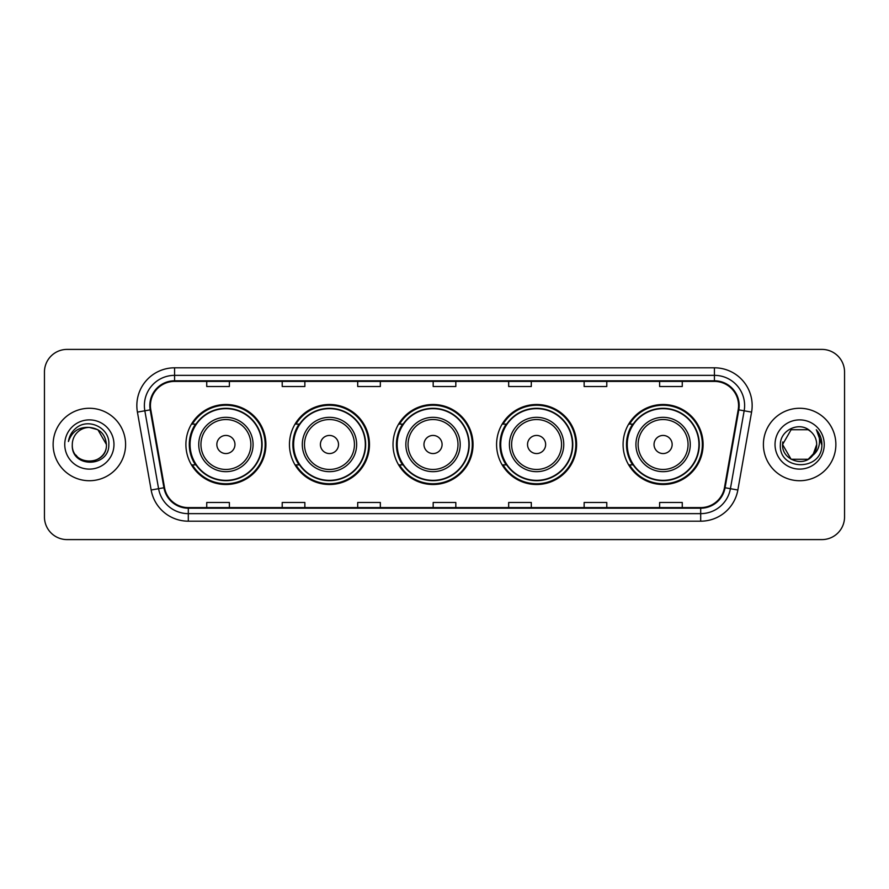 <?xml version="1.0" encoding="UTF-8"?>
<svg xmlns="http://www.w3.org/2000/svg" width="889" height="889" viewBox="0 0 889 889"><rect width="100%" height="100%" fill="white"/><g stroke="black" fill="none" stroke-linecap="round" stroke-linejoin="round"><path stroke-width="1.33" d="M623.089 444.5A40.005 40.005 0 0 0 663.094 484.505A40.005 40.005 0 0 0 703.099 444.5A40.005 40.005 0 0 0 663.094 404.495A40.005 40.005 0 0 0 623.089 444.5M496.584 444.5A40.005 40.005 0 0 0 536.589 484.505A40.005 40.005 0 0 0 576.594 444.5A40.005 40.005 0 0 0 536.589 404.495A40.005 40.005 0 0 0 496.584 444.5M393.027 444.5A40.005 40.005 0 0 0 433.032 484.505A40.005 40.005 0 0 0 473.037 444.5A40.005 40.005 0 0 0 433.032 404.495A40.005 40.005 0 0 0 393.027 444.5M289.458 444.5A40.005 40.005 0 0 0 329.463 484.505A40.005 40.005 0 0 0 369.468 444.5A40.005 40.005 0 0 0 329.463 404.495A40.005 40.005 0 0 0 289.458 444.5M185.901 444.5A40.005 40.005 0 0 0 225.906 484.505A40.005 40.005 0 0 0 265.911 444.5A40.005 40.005 0 0 0 225.906 404.495A40.005 40.005 0 0 0 185.901 444.5M195.491 464.88A36.605 36.605 0 0 1 195.491 424.12M299.06 464.88A36.605 36.605 0 0 1 299.06 424.12M402.617 464.88A36.605 36.605 0 0 1 402.617 424.12M506.174 464.88A36.605 36.605 0 0 1 506.174 424.12M632.679 464.88A36.605 36.605 0 0 1 632.679 424.12M44.45 372.035L44.45 516.965A22.647 22.647 0 0 0 67.097 539.601L821.903 539.601A22.647 22.647 0 0 0 844.55 516.965L844.55 372.035A22.647 22.647 0 0 0 821.903 349.399L67.097 349.399A22.647 22.647 0 0 0 44.45 372.035L44.45 516.965M53.129 444.5A36.227 36.227 0 0 0 89.367 480.727A36.227 36.227 0 0 0 125.593 444.5A36.227 36.227 0 0 0 89.367 408.273A36.227 36.227 0 0 0 53.129 444.5A36.227 36.227 0 0 0 89.367 480.727A36.227 36.227 0 0 0 125.593 444.5A36.227 36.227 0 0 0 89.367 408.273A36.227 36.227 0 0 0 53.129 444.5M763.407 444.5A36.227 36.227 0 0 0 799.633 480.727A36.227 36.227 0 0 0 835.871 444.5A36.227 36.227 0 0 0 799.633 408.273A36.227 36.227 0 0 0 763.407 444.5A36.227 36.227 0 0 0 799.633 480.727A36.227 36.227 0 0 0 835.871 444.5A36.227 36.227 0 0 0 799.633 408.273A36.227 36.227 0 0 0 763.407 444.5M150.43 405.551A24.159 24.159 0 0 1 174.577 381.403L714.423 381.403A24.159 24.159 0 0 1 738.203 409.751L724.468 487.639A24.159 24.159 0 0 1 700.688 507.597L188.312 507.597A24.159 24.159 0 0 1 164.532 487.639L150.797 409.751A24.159 24.159 0 0 1 150.43 405.551M149.819 405.551A24.759 24.759 0 0 0 150.197 409.851L163.932 487.75A24.759 24.759 0 0 0 188.312 508.208L700.688 508.208A24.759 24.759 0 0 0 725.068 487.75L738.803 409.851A24.759 24.759 0 0 0 714.423 380.792L174.577 380.792A24.759 24.759 0 0 0 149.819 405.551M137.417 412.107A37.738 37.738 0 0 1 174.577 367.813L714.423 367.813A37.738 37.738 0 0 1 751.583 412.107L737.848 490.006A37.738 37.738 0 0 1 700.688 521.187L188.312 521.187A37.738 37.738 0 0 1 151.152 490.006L137.417 412.107L144.84 410.796A30.193 30.193 0 0 1 174.577 375.358L714.423 375.358A30.193 30.193 0 0 1 744.16 410.796L730.414 488.694A30.193 30.193 0 0 1 700.688 513.642L188.312 513.642A30.193 30.193 0 0 1 158.586 488.694L144.84 410.796A30.193 30.193 0 0 1 144.385 405.551M821.903 349.399L67.097 349.399M67.097 539.601L821.903 539.601M844.55 516.965L844.55 372.035M725.068 487.75L730.414 488.694L744.16 410.796L751.583 412.107M433.176 381.403L433.176 386.515L455.824 386.515L455.824 381.403M357.7 381.403L357.7 386.515L380.336 386.515L380.336 381.403M282.213 381.403L282.213 386.515L304.86 386.515L304.86 381.403M206.737 381.403L206.737 386.515L229.384 386.515L229.384 381.403M508.664 381.403L508.664 386.515L531.3 386.515L531.3 381.403M584.14 381.403L584.14 386.515L606.787 386.515L606.787 381.403M659.616 381.403L659.616 386.515L682.263 386.515L682.263 381.403M455.824 507.597L455.824 502.485L433.176 502.485L433.176 507.597M380.336 507.597L380.336 502.485L357.7 502.485L357.7 507.597M304.86 507.597L304.86 502.485L282.213 502.485L282.213 507.597M229.384 507.597L229.384 502.485L206.737 502.485L206.737 507.597M531.3 507.597L531.3 502.485L508.664 502.485L508.664 507.597M606.787 507.597L606.787 502.485L584.14 502.485L584.14 507.597M682.263 507.597L682.263 502.485L659.616 502.485L659.616 507.597M72.298 444.5A17.069 17.069 0 0 1 89.367 427.431C99.724 428.442 105.413 434.132 106.424 444.5L97.89 429.72L89.367 427.431L97.89 429.72L106.424 444.5L97.89 429.72L89.367 427.431L97.89 429.72L106.424 444.5L97.89 429.72L89.367 427.431L97.89 429.72L106.424 444.5C107.469 466.514 71.253 466.514 72.298 444.5C70.709 468.347 109.58 467.803 108.814 444.5C110.136 428.187 88.944 417.608 76.387 427.798C71.953 431.343 69.298 435.921 68.42 441.511C71.942 431.498 78.921 426.809 89.367 427.431L97.89 429.72L106.424 444.5C107.469 466.514 71.253 466.514 72.298 444.5C71.253 466.514 107.469 466.514 106.424 444.5C107.325 460.069 84.922 467.781 76.032 455.146M64.753 444.5A24.614 24.614 0 0 0 89.367 469.114A24.614 24.614 0 0 0 113.97 444.5A24.614 24.614 0 0 0 89.367 419.886A24.614 24.614 0 0 0 64.753 444.5M234.963 444.5A9.057 9.057 0 0 0 225.906 435.443A9.057 9.057 0 0 0 216.849 444.5A9.057 9.057 0 0 0 225.906 453.557A9.057 9.057 0 0 0 234.963 444.5M253.076 444.5A27.17 27.17 0 0 0 225.906 417.33A27.17 27.17 0 0 0 198.736 444.5A27.17 27.17 0 0 0 225.906 471.67A27.17 27.17 0 0 0 253.076 444.5A27.17 27.17 0 0 1 225.906 471.67A27.17 27.17 0 0 1 198.736 444.5M261.755 444.5A35.849 35.849 0 0 0 225.906 408.651A35.849 35.849 0 0 0 190.057 444.5A35.849 35.849 0 0 0 225.906 480.349A35.849 35.849 0 0 0 261.755 444.5M265.155 444.5A39.249 39.249 0 0 1 192.357 464.88L196.002 464.88A36.193 36.193 0 0 0 262.099 444.589A36.193 36.193 0 0 0 196.002 424.12L192.357 424.12A39.249 39.249 0 0 1 265.155 444.5M338.52 444.5A9.057 9.057 0 0 0 329.463 435.443A9.057 9.057 0 0 0 320.407 444.5A9.057 9.057 0 0 0 329.463 453.557A9.057 9.057 0 0 0 338.52 444.5M356.645 444.5A27.17 27.17 0 0 0 329.463 417.33A27.17 27.17 0 0 0 302.293 444.5A27.17 27.17 0 0 0 329.463 471.67A27.17 27.17 0 0 0 356.645 444.5A27.17 27.17 0 0 1 329.463 471.67A27.17 27.17 0 0 1 302.293 444.5M365.323 444.5A35.849 35.849 0 0 0 329.463 408.651A35.849 35.849 0 0 0 293.614 444.5A35.849 35.849 0 0 0 329.463 480.349A35.849 35.849 0 0 0 365.323 444.5M368.713 444.5A39.249 39.249 0 0 1 295.926 464.88L299.56 464.88A36.193 36.193 0 0 0 365.657 444.589A36.193 36.193 0 0 0 299.56 424.12L295.926 424.12A39.249 39.249 0 0 1 368.713 444.5M442.089 444.5A9.057 9.057 0 0 0 433.032 435.443A9.057 9.057 0 0 0 423.964 444.5A9.057 9.057 0 0 0 433.032 453.557A9.057 9.057 0 0 0 442.089 444.5M460.202 444.5A27.17 27.17 0 0 0 433.032 417.33A27.17 27.17 0 0 0 405.851 444.5A27.17 27.17 0 0 0 433.032 471.67A27.17 27.17 0 0 0 460.202 444.5A27.17 27.17 0 0 1 433.032 471.67A27.17 27.17 0 0 1 405.851 444.5M468.881 444.5A35.849 35.849 0 0 0 433.032 408.651A35.849 35.849 0 0 0 397.172 444.5A35.849 35.849 0 0 0 433.032 480.349A35.849 35.849 0 0 0 468.881 444.5M472.281 444.5A39.249 39.249 0 0 1 399.483 464.88L403.117 464.88A36.193 36.193 0 0 0 469.214 444.589A36.193 36.193 0 0 0 403.117 424.12L399.483 424.12A39.249 39.249 0 0 1 472.281 444.5M545.646 444.5A9.057 9.057 0 0 0 536.589 435.443A9.057 9.057 0 0 0 527.533 444.5A9.057 9.057 0 0 0 536.589 453.557A9.057 9.057 0 0 0 545.646 444.5M563.759 444.5A27.17 27.17 0 0 0 536.589 417.33A27.17 27.17 0 0 0 509.419 444.5A27.17 27.17 0 0 0 536.589 471.67A27.17 27.17 0 0 0 563.759 444.5A27.17 27.17 0 0 1 536.589 471.67A27.17 27.17 0 0 1 509.419 444.5M572.438 444.5A35.849 35.849 0 0 0 536.589 408.651A35.849 35.849 0 0 0 500.729 444.5A35.849 35.849 0 0 0 536.589 480.349A35.849 35.849 0 0 0 572.438 444.5M575.839 444.5A39.249 39.249 0 0 1 503.041 464.88L506.674 464.88A36.193 36.193 0 0 0 572.783 444.589A36.193 36.193 0 0 0 506.674 424.12L503.041 424.12A39.249 39.249 0 0 1 575.839 444.5M672.151 444.5A9.057 9.057 0 0 0 663.094 435.443A9.057 9.057 0 0 0 654.037 444.5A9.057 9.057 0 0 0 663.094 453.557A9.057 9.057 0 0 0 672.151 444.5M690.264 444.5A27.17 27.17 0 0 0 663.094 417.33A27.17 27.17 0 0 0 635.924 444.5A27.17 27.17 0 0 0 663.094 471.67A27.17 27.17 0 0 0 690.264 444.5A27.17 27.17 0 0 1 663.094 471.67A27.17 27.17 0 0 1 635.924 444.5M698.943 444.5A35.849 35.849 0 0 0 663.094 408.651A35.849 35.849 0 0 0 627.245 444.5A35.849 35.849 0 0 0 663.094 480.349A35.849 35.849 0 0 0 698.943 444.5M702.343 444.5A39.249 39.249 0 0 1 629.545 464.88L633.19 464.88A36.193 36.193 0 0 0 699.287 444.589A36.193 36.193 0 0 0 633.19 424.12L629.545 424.12A39.249 39.249 0 0 1 702.343 444.5M808.168 459.28A17.069 17.069 0 0 0 816.702 444.5C816.602 439.355 814.646 435.054 810.812 431.61C800.322 420.63 780.186 429.687 780.375 444.5C778.453 470.837 821.158 471.526 821.858 445.778L821.892 444.5C821.825 438.899 819.969 433.988 816.302 429.754C819.091 434.321 820.069 439.244 819.247 444.5C818.469 448.923 816.335 452.523 812.835 455.312L816.702 444.5M791.11 459.28L808.168 459.28L812.624 455.568L808.168 459.28L791.11 459.28L782.576 444.5L791.11 459.28L808.168 459.28L814.791 452.334L812.835 455.312L814.791 452.334L808.201 459.257M812.624 455.568L808.168 459.28L791.11 459.28L782.576 444.5L791.11 459.28L808.168 459.28L812.624 455.568L808.479 459.091M812.835 455.312L812.368 455.868C803.1 467.603 781.698 459.624 782.576 444.5L791.11 459.28L808.168 459.28L814.791 452.334L808.168 459.28L791.11 459.28L782.576 444.5L791.11 429.72L808.168 429.72L810.812 431.61L808.168 429.72L791.11 429.72L782.576 444.5L791.11 429.72L808.168 429.72L810.812 431.61M775.03 444.5A24.614 24.614 0 0 0 799.633 469.114A24.614 24.614 0 0 0 824.247 444.5A24.614 24.614 0 0 0 799.633 419.886A24.614 24.614 0 0 0 775.03 444.5M782.576 444.5L782.764 441.977M816.469 429.943L821.881 445.145M714.423 367.813L714.423 380.792M144.84 410.796L150.197 409.851M188.312 521.187L188.312 508.208M700.688 508.208L700.688 521.187M151.152 490.006L163.932 487.75M738.803 409.851L744.16 410.796M174.577 367.813L174.577 380.792M730.414 488.694L737.848 490.006M250.865 444.5A24.959 24.959 0 0 0 225.906 419.541A24.959 24.959 0 0 0 200.947 444.5A24.959 24.959 0 0 0 225.906 469.459A24.959 24.959 0 0 0 250.865 444.5M354.433 444.5A24.959 24.959 0 0 0 329.463 419.541A24.959 24.959 0 0 0 304.505 444.5A24.959 24.959 0 0 0 329.463 469.459A24.959 24.959 0 0 0 354.433 444.5M457.991 444.5A24.959 24.959 0 0 0 433.032 419.541A24.959 24.959 0 0 0 408.062 444.5A24.959 24.959 0 0 0 433.032 469.459A24.959 24.959 0 0 0 457.991 444.5M561.548 444.5A24.959 24.959 0 0 0 536.589 419.541A24.959 24.959 0 0 0 511.62 444.5A24.959 24.959 0 0 0 536.589 469.459A24.959 24.959 0 0 0 561.548 444.5M688.053 444.5A24.959 24.959 0 0 0 663.094 419.541A24.959 24.959 0 0 0 638.135 444.5A24.959 24.959 0 0 0 663.094 469.459A24.959 24.959 0 0 0 688.053 444.5"/></g></svg>
